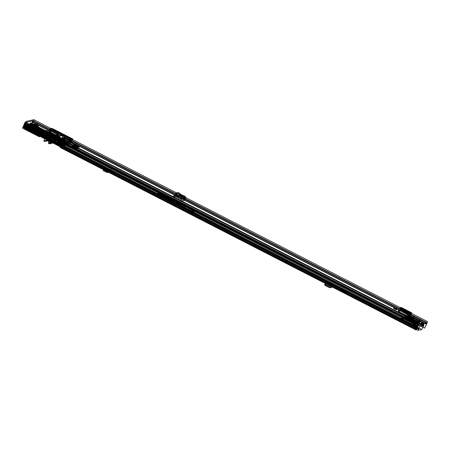 <?xml version="1.0" encoding="UTF-8"?>
<svg xmlns="http://www.w3.org/2000/svg" width="450" height="450" viewBox="0 0 450 450"><rect width="100%" height="100%" fill="white"/><g stroke="black" fill="none" stroke-linecap="round" stroke-linejoin="round"><path stroke-width="0.67" d="M75.763 145.198L74.419 144.793L76.478 145.744L75.763 145.198M76.241 144.157L74.903 143.752L75.617 144.298L76.961 144.703L76.241 144.157M36.253 124.11L37.598 124.515L36.883 123.969L35.539 123.564L36.253 124.11M405.585 310.894L409.185 312.739L409.421 312.221L405.821 310.376L404.623 311.108L405.585 310.894L405.821 310.376M396.067 308.059L396.821 308.846L394.234 307.519L393.75 308.559L395.584 309.099L396.338 309.887L393.75 308.559M413.156 316.828L413.916 317.61L411.328 316.282L410.844 317.329L412.678 317.869L413.432 318.651L410.844 317.329M419.085 320.512L420.812 321.036L419.889 320.332L418.162 319.809L419.085 320.512M410.541 314.989L410.361 315.945L399.848 310.551L400.399 309.409L400.05 309.538L410.541 314.989L409.174 315.298L407.346 314.685L398.655 309.904L398.109 310.989L399.116 311.754L399.6 310.714M184.989 200.194L184.444 198.636L185.456 199.159L185.85 198.174L185.029 196.2L184.629 197.28L180.653 195.671L177.649 193.393L175.185 193.944L177.345 196.341L181.288 198.039L181.063 199.451L181.603 200.964L184.989 200.194L176.276 195.947L173.486 196.583L181.603 200.964M174.105 195.525L181.086 199.401M49.613 129.504L50.091 128.464L70.898 139.129L71.421 139.011L427.427 321.559L426.561 324.36L424.609 328.106L68.681 145.569L70.965 140.057L70.414 140.175L49.613 129.504L50.164 129.386L50.068 129.87L33.199 121.219L33.294 120.735L25.414 122.513L23.085 127.221L39.954 135.872L41.861 131.732L42.806 131.046L63.613 141.716L62.668 142.403L60.756 146.537L412.183 326.773L413.359 324.146L413.184 325.221L412.138 326.846L414.332 327.977L415.243 326.779L415.609 325.299L414.433 327.926L416.683 329.079L416.109 330.036L60.182 147.493L60.756 146.537M60.182 147.493L62.387 142.386L63.568 140.788L64.091 140.67L63.613 141.716M33.75 119.689L50.693 128.351L49.826 131.153L47.88 134.899L31.011 126.248L32.962 122.501L33.829 119.7L25.898 121.472L24.711 123.064L22.506 128.171L39.375 136.822L39.954 135.872M36.405 125.01L35.061 124.605L37.119 125.561L36.405 125.01M419.411 321.373L417.679 320.856L420.328 322.076L419.411 321.373M408.532 313.526L404.933 311.681L404.173 312.142L404.781 312.007L408.381 313.853L408.532 313.526L407.767 313.988L408.381 313.853M404.173 312.142L407.767 313.988M410.417 315.945L408.69 316.339L409.174 315.298M407.346 314.685L406.862 315.726L408.69 316.339M406.862 315.726L399.116 311.754M399.904 310.556L398.177 310.944M70.875 140.541L426.803 323.083L426.892 322.594L419.017 324.371L416.683 329.079M421.661 322.262L420.368 324.984L420.761 323.499L421.661 322.262M420.57 323.91L422.764 325.029L422.556 326.109L420.368 324.984M31.011 126.248L33.564 121.056L50.434 129.707M424.282 323.325L422.972 326.143L420.733 325.086L422.106 322.121L424.243 323.218L424.147 323.623L421.937 322.498L422.106 322.121M68.681 145.569L71.241 140.377L71.421 139.011M22.506 128.171L23.085 127.221M415.553 325.266L413.348 324.146M413.938 328.191L415.232 325.26L415.238 326.419L413.938 328.191M422.972 326.143L424.147 323.623M400.027 309.594L400.528 308.379L410.979 313.757L409.905 314.229L399.684 308.987L401.062 307.339L400.399 309.409L410.901 314.904L400.387 309.51L410.895 314.904M410.912 314.803L411.548 312.716L400.933 307.361L400.118 307.969L410.338 313.211L400.118 307.969L399.589 309.021L409.905 314.229M400.123 307.98L399.561 308.931L400.129 307.699L410.304 313.2M410.282 313.183L408.752 311.574L401.434 307.817L400.129 307.699M411.322 313.886L400.809 308.498L410.979 313.757M184.444 198.636L184.629 197.28L181.288 198.039M174.015 195.654L173.486 196.583M185.029 196.2L181.181 194.648L178.374 192.521L175.911 193.072L175.185 193.944M177.435 196.397L180.653 195.671L181.187 194.642L180.562 195.615L177.345 196.341M412.262 326.267L413.151 324.748L415.288 325.845L412.926 324.54L415.046 325.991M423.062 325.479L422.871 326.183M423.608 324.051L421.712 322.808L423.849 323.904L422.944 324.99L423.731 324.028M52.807 129.611L51.924 131.518L57.6 134.584L55.316 135.118L55.699 135.444L62.066 138.578L64.311 138.071L63.799 139.168L60.542 141.879L54.174 138.746L53.764 138.437L54.377 138.026L47.346 134.421L49.618 129.499L69.3 139.596L71.364 139.129L52.807 129.611L47.233 130.871L46.086 130.489L46.676 131.001L41.861 132.092L60.413 141.609L69.3 139.596L70.425 140.169L70.898 139.129M36.922 129.308L35.387 127.991L32.316 127.063L33.953 128.312L36.922 129.308M33.508 128.936L37.339 129.971L35.303 128.526L31.556 127.299L33.508 128.936M33.84 123.93L38.441 126.169L33.84 123.93M56.987 134.117L56.481 135.214L50.293 132.041L52.003 128.34L49.939 128.807L49.618 129.499L32.749 120.847L25.931 122.394L63.602 141.716L63.922 141.019L61.858 141.491L41.057 130.821L43.121 130.354L40.528 135.968L47.498 139.838L48.611 140.006L54.236 142.892L54.641 143.201L54.242 143.303L53.387 141.531L53.899 140.428L56.143 139.922L55.761 139.59L50.136 136.71L49.393 136.463L47.149 136.969L40.978 133.999L45.799 132.907L46.676 131.001M47.233 130.871L45.551 134.522L44.359 134.162L44.994 134.646L45.799 132.907L55.862 138.071L58.568 138.977L59.057 138.847L57.274 137.981L56.824 138.082L56.025 139.821L55.614 139.68L56.419 137.947L46.35 132.784L51.924 131.518M32.749 120.847L30.476 125.769L29.537 126.242L67.196 145.564L68.513 142.419L67.629 142.369L67.916 142.554L66.909 144.163L58.449 139.826L57.774 142.037L63.973 145.215L66.201 145.344L66.836 144.248L29.098 124.942L29.295 124.678L66.971 144M52.003 128.34L72.81 139.011L70.746 139.477L70.425 140.169L68.546 140.597L68.316 141.396L78.969 146.863L78.39 148.264L76.095 148.68L76.455 147.431L65.897 142.014L66.167 141.435L65.385 141.311L64.429 143.376L63.585 143.286L62.004 146.745L24.328 127.423L23.597 127.586L25.931 122.394M41.861 132.092L40.978 133.999M23.659 127.316L40.528 135.968L39.701 134.443L45.529 137.694L46.035 136.597M47.149 136.969L46.642 138.066L39.701 134.443M46.733 138.049L47.554 139.573M46.642 138.066L45.529 137.694M60.413 141.609L59.4 143.809L54.473 140.923L53.961 142.02L53.387 141.531M54.473 140.923L53.899 140.428M45.551 134.522L55.614 139.68M56.419 137.947L56.824 138.082M56.025 139.821L58.252 140.586L57.769 140.709L55.057 139.809L44.994 134.646M54.377 138.026L56.964 135.731L49.933 132.126L47.346 134.421L30.476 125.769M56.964 135.731L57.561 134.612M26.241 125.37L63.872 144.917L26.241 125.37L26.707 124.251L64.429 143.376L63.697 144.962L66.847 144.703L66.909 144.163M63.872 144.917L26.201 125.595L29.098 124.942M67.427 143.1L29.751 123.778L29.295 124.678M29.751 123.778L30.156 123.255L66.493 142.2L70.346 141.328L71.364 139.129M67.376 141.998L30.831 123.097L30.156 123.255M30.831 123.097L68.456 142.689M67.252 145.294L29.582 125.972L30.786 123.367M29.582 125.972L67.196 145.564M24.328 127.423L24.553 127.114L62.229 146.436M63.433 143.831L25.757 124.509L24.553 127.114M25.757 124.509L25.982 124.2L62.37 143.134L66.493 142.2M63.281 142.926L26.73 124.026L25.982 124.2M26.747 124.031L60.761 141.474L60.002 141.643M30.842 123.103L64.862 140.546L64.176 140.698M60.75 141.632L63.968 140.901M56.869 142.509L59.839 141.834M64.851 140.704L67.95 139.742L63.911 140.653L64.794 138.746L61.926 139.393L61.042 141.306L57.004 142.222M63.394 138.437L63.951 138.313L63.068 140.22L62.511 140.349L63.394 138.437L62.55 138.004L61.667 139.916L59.912 140.316L60.756 140.749L60.199 140.873L61.082 138.96L61.639 138.836L60.795 138.403L62.55 138.004M63.951 138.313L64.794 138.746M61.926 139.393L61.082 138.96M60.199 140.873L61.042 141.306M61.639 138.836L60.756 140.749M59.912 140.316L60.795 138.403M62.511 140.349L61.667 139.916M63.911 140.653L63.068 140.22M64.311 138.071L67.95 139.742M56.481 135.214L57.054 135.709M50.293 132.041L49.933 132.126M63.799 139.168L64.913 139.539L65.419 138.442M67.815 140.029L70.346 141.328M59.4 143.809L62.37 143.134M41.057 130.821L39.341 134.522M43.121 130.354L63.922 141.019M65.385 141.311L63.602 141.716M64.418 143.347L63.281 142.774L64.418 143.347M64.249 143.342L63.585 143.286M53.961 142.02L60.508 145.114L61.273 146.903L62.004 146.745M60.148 145.192L61.858 141.491M74.891 145.395L73.626 144.501L76.005 145.142L77.192 146.166L74.846 145.665L73.789 144.911L75.78 145.451L76.005 145.142M66.167 141.435L77.001 146.998L79.515 146.424L68.58 140.816M79.515 146.424L78.969 146.863M68.316 141.396L67.596 143.078L65.779 143.516L65.897 142.014M75.229 147.133L76.866 148.382L73.794 147.459L72.157 146.211L75.229 147.133M74.036 146.936L77.108 147.864L75.471 146.61L72.399 145.688L74.036 146.936M73.851 146.312L75.696 147.212L73.851 146.312M76.028 146.424L74.188 145.53L76.028 146.424M67.607 143.061L77.979 148.382L76.106 148.804L76.522 148.657L77.001 146.998L76.455 147.431M74.661 146.07L73.597 145.254L75.594 145.856L76.657 146.672L74.661 146.07M75.78 145.451L76.843 146.267L74.846 145.665M68.546 140.597L66.983 143.983M60.508 145.114L53.477 141.508M54.304 143.032L61.329 146.638M63.855 143.224L64.221 143.235M63.911 144.692L64.378 143.572M41.355 132.559L42.069 132.396L38.419 130.523L37.699 130.686L41.355 132.559L42.154 130.826L39.769 129.6L38.154 129.701L40.483 129.437L42.874 130.663L42.069 132.396M66.623 144.298L65.987 145.389L63.759 145.266L57.561 142.088L58.185 139.972M38.419 130.523L38.874 129.538M39.769 129.6L40.483 129.437M42.154 130.826L42.874 130.663M38.154 129.701L37.699 130.686M67.894 142.307L68.321 142.307L67.95 142.504M68.096 142.358L67.629 142.369M67.911 142.307L68.355 142.453M68.513 142.419L67.376 141.846L68.513 142.419M67.207 145.564L68.153 145.091L61.121 141.486M68.153 145.091L70.74 142.796L63.709 139.191M70.74 142.796L64.913 139.539M72.81 139.011L71.1 142.712M49.939 128.807L70.746 139.477M49.016 138.696L50.085 137.818L51.306 138.06L52.009 139.134L51.615 140.574L48.836 141.204L49.157 139.511L48.06 138.471L47.306 138.448L46.238 139.326M50.029 134.415L52.447 135.658L52.234 136.119L54.484 137.273L54.697 136.811L58.86 138.943L58.056 140.681L49.23 136.153L50.029 134.415L48.544 133.796L47.745 135.534L49.23 136.153M52.234 136.119L52.178 135.72L54.697 136.811M58.056 140.681L58.86 138.943M63.996 142.549L57.296 144.067L54.934 142.852L59.417 141.581L58.039 140.906L58.871 139.151L60.221 139.843L62.572 139.309L64.935 140.524L63.996 142.549L61.633 141.334L62.572 139.309L64.957 138.757L63.579 138.082L62.775 139.821L64.125 140.513L68.473 139.528L61.639 141.334L62.572 139.309M50.079 137.858L54.337 136.89L54.124 137.357L49.866 138.319L50.079 137.858M39.842 132.609L42.514 132.002L41.715 133.74L39.043 134.347L39.842 132.609M47.745 135.534L42.204 133.824L43.009 132.086L42.514 132.002M43.009 132.086L48.544 133.796M44.663 141.418L47.824 140.704L44.663 141.418L43.774 140.963L45.337 137.576L39.043 134.347M55.069 142.566L50.962 140.462L53.859 139.793L48.954 137.171L48.212 136.924L45.337 137.576M51.615 140.574L51.12 142.391L48.341 143.021L49.399 143.848L52.267 143.196L53.831 139.809M48.341 143.021L48.684 141.491L51.469 140.861M48.836 141.204L48.684 141.491M61.633 141.334L54.934 142.852M54.428 136.873L54.484 137.273M59.062 139.101L58.067 140.889M41.715 133.74L42.204 133.824M53.449 139.477L51.885 142.869L46.648 140.31L43.774 140.963M51.12 142.391L47.447 140.788M51.885 142.869L52.267 143.196M59.462 138.797L59.873 137.886L59.676 136.862L58.928 136.153L57.932 136.041L56.863 136.918L55.671 138.926L58.449 138.296L59.642 136.288L60.964 135.377L62.314 136.013L62.511 137.756L59.31 139.084L62.241 138.167M58.866 135.866L58.652 136.333L58.866 135.866M50.58 130.179L53.252 129.572L52.447 131.31L49.776 131.912L50.58 130.179L49.809 132.103L52.296 134.505L62.775 139.821M53.252 129.572L61.239 133.667L61.02 134.128L63.27 135.281L59.012 136.249L59.226 135.787L63.484 134.82L71.64 138.999L70.701 141.03L64.001 142.549L61.639 141.334M59.012 136.249L56.762 135.096L56.976 134.634L59.226 135.787M52.447 131.31L58.748 134.539L57.184 137.925L54.287 138.594L59.934 141.457L62.803 140.811L61.746 139.984L58.967 140.614L59.31 139.084M58.449 138.296L57.184 137.925M62.094 138.454L61.746 139.984M62.803 140.811L64.373 137.424L68.473 139.528M68.344 139.815L70.701 141.03M63.484 134.82L63.27 135.281M58.748 134.539L55.873 135.191L56.256 135.517L61.498 138.071L64.373 137.424M61.914 140.355L59.136 140.985L55.288 139.011L58.072 138.381M59.136 140.985L58.967 140.614M55.671 138.926L55.288 139.011M57.729 137.424L59.293 138.257L57.729 137.424M57.459 138.004L59.029 138.836L57.459 138.004M45.501 131.833L47.222 132.677L45.501 131.833M45.231 132.412L46.958 133.256L45.231 132.412M73.626 146.199L75.932 147.319L73.626 146.199M74.126 146.919L72.709 145.929L73.603 145.896L76.809 147.729L74.126 146.919M76.106 145.536L74.812 144.906L76.106 145.536M34.267 126.011L36.568 127.131L34.267 126.011M34.762 126.731L33.345 125.741L34.245 125.713L37.451 127.541L34.762 126.731M36.748 125.347L35.454 124.718L36.748 125.347M106.386 170.752L103.376 171.045L106.386 170.752L106.644 169.605L108.039 170.421L107.477 171.416L106.397 170.752L106.791 169.65M103.404 171.039L103.427 169.886M103.455 169.875L106.644 169.605M103.708 168.216L106.521 169.886L107.004 168.84L103.995 167.214L103.708 168.216L105.069 167.906L106.172 168.272L110.633 170.533L109.277 172.069L107.477 171.416M107.004 168.84L109.142 169.937L108.405 169.841L107.674 170.409L109.648 169.959L109.018 170.933L108.039 170.421M345.448 291.139L341.483 290.042L346.162 292.438L345.448 291.139L343.957 291.904L341.483 290.042M37.052 133.701L35.004 132.806L35.224 133.391L37.395 134.409L37.052 133.701L37.536 132.654L37.901 133.324L37.423 134.364M45.928 137.548L41.046 134.91L38.841 135.006L43.751 137.621L45.928 137.548L46.434 136.485L46.024 136.176L46.434 136.485L44.972 136.828L46.406 136.502L45.872 137.52L41.029 134.916L41.529 133.869L46.024 136.176L45.546 137.216L45.979 137.469L44.432 137.841L45.872 137.52M47.093 138.673L48.988 139.601L47.093 138.673M159.632 196.391L161.933 197.511L159.632 196.391M419.445 322.847L417.814 326.379L417.96 326.812L417.679 326.666L417.201 327.713L411.221 324.489L408.707 325.063L409.191 324.017L415.524 327.156L415.046 328.196L415.327 328.343L414.647 326.346L416.278 322.819L416.728 322.194L418.522 321.789L419.563 322.312L419.445 322.847L418.433 322.329L418.522 321.789M417.201 327.713L415.327 328.343M409.573 324.349L409.089 325.389L415.046 328.196M409.089 325.389L408.707 325.063M331.363 284.563L330.424 285.317L332.218 285.553L332.702 284.512L331.363 284.563L325.822 281.599L325.423 282.611L326.717 282.229L325.069 284.411L326.391 282.302M332.218 285.553L332.904 285.401L326.717 282.229M423.951 325.378L30.33 123.39L29.981 123.761L423.579 325.62L423.928 325.254L421.74 329.507L418.14 330.306L418.809 328.286L25.211 126.427L25.942 124.74L26.139 124.47L419.963 326.149L26.139 124.47M30.352 123.514L28.136 127.648L24.536 128.441L25.211 126.427M325.423 282.611L325.879 282.983L325.862 281.739M106.521 169.886L108.658 170.983L110.633 170.533M35.483 131.766L35.702 132.351L37.901 133.324M49.427 138.583L47.531 137.661L49.427 138.583M162.366 196.504L160.065 195.384L162.366 196.504M417.679 326.666L417.302 327.476M29.981 123.761L28.62 126.608L25.071 127.406L26.342 124.588M332.702 284.512L333.382 284.361L332.578 285.474M45.051 136.597L45.557 135.034L45.051 136.597L40.213 133.751L40.787 133.622L40.331 134.606L38.897 134.933L39.347 133.948L44.972 136.828L33.885 131.513L35.994 132.244L35.505 131.822L34.864 133.211L36.922 134.162L34.864 133.211M343.418 289.507L345.786 290.863L344.447 290.52L343.418 289.507M418.433 322.329L416.801 325.862L417.482 327.853M25.088 127.406L418.669 329.265L419.94 326.447M30.319 123.75L423.917 325.609M330.424 285.317L325.879 282.983M332.904 285.401L331.476 287.595L329.552 287.702L325.131 285.441L324.675 284.631L325.581 283.365M330.868 287.522L324.849 284.434L325.243 283.416L324.675 284.631M346.162 292.438L343.957 291.904M109.648 169.959L110.379 169.397L111.116 169.493L109.142 169.937M107.674 170.409L106.813 171.338L108.788 170.893M110.205 171.349L108.231 171.793L107.302 172.519L104.456 171.191M164.093 196.093L159.351 193.674M163.463 196.56L159.396 194.484M162.748 196.695L159.666 195.199L162.748 196.695M167.906 198.973L168.109 198.416L172.046 200.278L171.844 200.835L172.305 201.054L172.513 200.498L176.338 202.303L176.591 202.483L175.989 202.612L184.523 207.354L193.472 211.809L194.158 212.434L193.5 212.259L188.145 209.796L168.114 199.597L165.825 198.681L166.573 199.356L178.419 205.706L175.427 204.446L159.266 195.621L157.652 194.102L160.892 195.069L167.642 198.197L167.434 198.754L167.895 198.979L168.39 197.927L167.917 197.713L167.434 198.754M172.046 200.278L172.704 198.861L172.322 199.794L172.794 200.008L172.311 201.049L172.794 200.008M194.074 212.254L191.79 210.201L191.509 210.814M190.727 209.492L183.797 205.802L183.398 206.668M172.513 200.498L173.104 199.226L176.923 201.032L176.338 202.303M176.574 202.494L176.985 200.88L173.104 199.226M168.109 198.416L168.593 197.376L169.616 197.859L169.779 197.482L172.704 198.861L169.785 197.482L172.637 199.001M167.642 198.197L167.917 197.713M166.41 197.618L166.815 196.74L168.103 197.196L161.359 194.057L168.114 197.179M160.892 195.069L161.291 194.203L166.815 196.74L166.399 197.612M161.359 194.057L157.928 193.32L159.671 194.749L159.266 195.621M175.427 204.446L176.226 203.732L178.931 204.986L178.779 205.965M178.419 205.706L178.447 204.458L166.972 198.489L166.573 199.356M161.786 195.441L162.602 196.065L160.251 194.979L161.786 195.441M163.395 196.532L159.458 194.513L163.395 196.532M160.824 196.436L161.685 196.695L160.824 196.436M35.994 132.244L36.636 130.854L37.682 131.327L37.041 132.716L37.519 132.801L35.505 131.822M51.39 137.874L46.789 135.63L51.39 137.874M51.069 138.566L46.468 136.328L51.069 138.566M32.265 130.978L31.241 130.196L32.529 130.477L33.176 129.088L31.883 128.807L32.906 129.589L32.265 130.978L50.057 139.838L51.458 139.517L52.228 138.043L50.186 136.485L40.663 131.597L40.027 133.02L41.529 133.869M47.419 136.693L50.293 138.094L47.419 136.693M49.905 138.831L47.031 137.43L49.905 138.831M37.041 132.716L38.464 133.436L39.099 132.007L38.458 133.397L37.462 132.441L32.529 130.477M50.186 136.485L49.545 137.874L51.458 139.517M49.545 137.874L40.016 132.986M40.787 133.622L41.141 133.701M34.532 130.028L38.925 132.384L40.854 132.362L45.692 135.208M39.099 132.007L38.104 131.051L33.176 129.088M37.822 132.66L38.464 131.271M33.885 131.513L34.526 130.123M40.213 133.751L40.854 132.362M32.062 128.756L31.421 130.146M39.116 132.041L38.458 133.397M44.229 136.581L43.751 137.621L44.432 137.841M41.333 134.325L41.979 132.936M49.179 137.334L50.001 137.959L47.644 136.873L49.179 137.334M50.788 138.426L46.856 136.406L50.788 138.426M48.15 138.471L49.016 138.735L48.15 138.471M413.066 322.644L408.178 320.265L413.066 322.644M413.286 322.183L408.392 319.804L413.286 322.183M412.836 323.421L413.511 321.795L415.721 321.879L415.26 322.875L416.61 323.438L416.869 324.169L413.848 324.067L414.889 321.806L417.909 321.913L417.651 321.182L414.152 320.406L412.976 323.623L412.554 323.477L412.667 322.942L404.235 318.617L404.505 317.841L412.931 322.082L404.505 317.841M416.762 320.732L415.721 322.988M407.543 319.241L415.98 323.567L415.986 323.949L416.829 322.869L417.634 320.49L409.202 316.164L407.543 319.618L408.611 316.974L417.043 321.3L408.611 316.974M408.684 317.931L408.803 317.621L408.684 317.931M411.66 317.706L412.031 316.896L411.593 317.745L410.619 316.907L408.729 316.277L409.202 316.164M412.031 316.896L409.101 315.467L408.729 316.277M411.486 320.462L409.759 319.939L410.676 320.642L412.402 321.165L411.486 320.462M410.49 321.047L409.567 320.344L412.217 321.57L410.49 321.047M414.304 320.681L413.257 322.937L414.309 320.676L415.091 321.053L414.045 323.314L413.257 322.937L414.821 323.314L415.862 321.058L415.659 320.76L414.613 323.021L414.821 323.314M412.582 323.477L404.145 319.151L404.752 319.016L403.065 318.15L403.959 317.947L405.647 318.814L406.873 318.538L415.26 322.875M413.848 324.067L412.976 323.623M414.613 323.021L415.659 320.76M415.384 323.601L416.424 321.345L415.384 323.601L416.481 323.786L414.591 322.937M415.733 323.792L416.323 324.118L415.817 324.242L416.858 321.981L417.364 321.868L416.779 321.536L415.733 323.792L415.221 323.64M415.817 324.242L415.086 323.848L415.969 321.452L415.086 323.848M414.923 323.707L414.99 324.124L414.191 324.039L413.1 323.303L414.146 321.013L413.1 323.303M414.045 323.314L413.1 323.274M403.065 318.15L404.499 317.723L405.838 318.409L404.752 319.016M408.606 316.817L408.116 316.929L416.548 321.255L417.043 321.142M416.548 321.255L408.116 316.929M407.998 317.053L416.436 321.379M407.632 317.655L406.536 320.023L406.147 320.113L414.968 324.349L416.064 321.981L407.632 317.655L407.858 317.25M406.147 320.113L406.873 318.538M405.647 318.814L405.838 318.409M404.145 319.151L404.235 318.617M412.931 322.082L404.494 317.756L403.988 317.863L412.425 322.189L412.914 322.082M412.425 322.189L403.988 317.863M403.83 318.054L412.262 322.38M412.234 322.436L412.037 322.881L403.599 318.555L403.796 318.111M403.599 318.555L402.412 320.782L403.56 318.296L402.919 318.954L403.942 317.368L407.267 318.724L407.644 317.914L404.707 316.491L405.861 316.198L406.176 316.822L409.101 315.467M406.665 317.183L405.984 317.34L406.401 317.194L405.968 318.116L405.759 317.745L406.446 317.593L406.654 317.964L407.081 317.036L404.601 316.868L405.405 316.642M408.69 317.137L407.413 316.35L407.261 317.244L408.668 317.964L408.392 318.544L406.986 317.824L406.238 318.887L407.543 319.618M417.099 322.29L408.668 317.964L408.392 318.544L416.829 322.869M417.651 321.182L416.61 323.438M403.959 317.947L404.499 317.723M404.016 317.835L403.116 318.037M414.838 322.909L415.637 320.676M416.098 323.781L417.144 321.525L417.527 321.525L416.481 323.752M414.743 324.146L416.008 321.778L414.968 324.039M413.184 323.522L414.225 321.261L415.232 321.778L414.191 324.039M413.483 323.274L414.529 321.019L414.146 321.013M405.281 316.716L404.527 317.019L405.214 316.868M405.214 316.986L406.215 317.526L405.759 317.745M405.534 317.678L404.871 317.486L405.557 317.329M405.529 317.385L404.848 317.543L404.533 317.137M414.968 324.349L406.536 320.023M407.402 316.901L417.246 321.952M408.015 315.709L410.884 317.183L409.044 318.296L406.176 316.822M405.861 316.198L408.729 317.672L409.044 318.296M401.512 318.234L402.069 317.559L400.877 320.096L401.512 318.234L402.919 318.954M402.069 317.559L403.56 318.296M402.716 317.863L401.569 320.349L400.894 320.102M402.412 320.782L401.569 320.349M402.806 320.31L411.238 324.636L411.975 323.044L403.543 318.718M415.783 321.891L415.232 321.778M414.765 323.747L415.969 321.452M416.132 321.587L416.858 321.981M416.323 324.118L417.364 321.868L416.317 324.124M417.144 321.525L416.424 321.345M414.36 323.421L415.406 321.159L415.091 321.053M416.295 321.576L416.064 321.981M407.413 316.35L406.238 318.887M407.261 317.244L406.986 317.824M413.139 322.346L407.796 319.646L407.824 318.831L413.387 321.683L413.303 322.419M413.387 321.683L407.824 318.831M411.238 324.636L410.715 325.142L410.912 324.208L401.068 319.162M407.717 319.433L413.28 322.284M404.696 317.464L405.382 317.312M408.752 320.321L412.779 322.284L408.752 320.321M408.938 319.916L412.965 321.879L408.938 319.916M409.641 320.276L412.228 321.542L409.641 320.276M410.04 319.41L412.633 320.67L410.04 319.41M396.461 309.859L396.945 308.818M413.556 318.623L414.039 317.582M70.937 140.057L426.864 322.594M33.266 120.735L50.136 129.386M25.414 122.513L42.283 131.164M63.09 141.834L419.017 324.371M70.633 141.817L426.561 324.36M32.962 122.501L49.826 131.153M70.74 141.519L426.662 324.062M32.698 122.366L33.064 122.203L49.933 130.854M71.241 140.377L427.162 322.92M24.711 123.064L41.861 131.732M62.668 142.403L418.59 324.939M24.148 124.222L41.299 132.891M23.929 125.123L40.798 133.774M62.106 143.561L418.027 326.098M61.599 144.444L413.027 324.675M415.277 325.828L417.527 326.981M420.626 323.938L420.418 325.012M413.471 324.174L413.184 325.221M412.993 325.626L412.194 326.88M415.434 326.374L413.241 325.249L413.055 325.654L415.243 326.779M415.609 325.271L414.332 327.977M413.432 318.651L413.916 317.61M396.338 309.887L396.821 308.846M174.234 197.094L174.87 196.132M185.85 198.174L184.815 197.708L181.463 198.467M184.421 198.692L181.063 199.451M178.346 192.521L177.621 193.393M179.606 193.258L178.881 194.13M413.066 324.776L413.061 325.288L415.198 326.385L415.052 326.818L415.316 325.845L413.179 324.754M415.012 326.79L414.562 327.409M420.817 324.326L420.722 324.99M422.038 322.155L421.481 322.875M422.032 322.172L421.892 322.47M424.243 323.218L423.877 323.994M420.694 324.433L422.826 325.53L422.944 324.99L420.806 323.893L420.694 324.433L422.989 325.513L420.778 324.326M420.733 325.086L420.812 324.416M423.028 325.479L420.851 324.416M423.208 324.613L420.952 323.46L420.767 323.865L421.358 322.897M23.614 127.586L47.509 139.843L23.597 127.586M47.869 139.759L49.393 136.463M50.136 136.71L48.611 140.006M54.236 142.892L55.761 139.59M56.143 139.922L54.619 143.218M56.469 139.714L57.274 137.981M55.057 139.809L55.862 138.071M57.769 140.709L58.568 138.977M58.213 140.608L59.017 138.876M54.152 138.336L30.257 126.079M55.316 135.118L53.792 138.42M54.174 138.746L55.699 135.444M61.324 138.33L59.799 141.632M60.542 141.879L62.066 138.578M79.509 146.441L77.979 148.382L67.686 142.875M65.739 143.37L76.095 148.68L65.801 143.522M62.527 142.942L63.652 143.516M66.701 141.998L67.826 142.571M67.928 145.401L60.896 141.795M59.417 141.581L60.221 139.843M48.212 136.924L46.648 140.31M47.385 140.558L48.954 137.171M48.51 143.392L51.289 142.763M64.125 140.513L64.924 138.774M54.309 138.578L55.873 135.191M56.256 135.517L54.692 138.904M60.3 139.168L55.862 136.806L60.863 139.118L60.3 139.168M57.943 136.957L59.507 137.79L57.943 136.957M58.089 136.901L59.276 137.638L58.089 136.901M59.991 139.573L57.206 138.482L55.783 137.301L59.085 138.375L60.413 139.269L60.508 139.556L59.991 139.573M60.137 139.511L55.699 137.154L60.699 139.466L60.137 139.511M57.403 141.688L56.216 140.951L57.403 141.688M57.544 141.632L55.98 140.799L57.544 141.632M60.261 138.994L60.795 138.87L59.929 138.127L56.565 136.704M48.679 133.611L43.791 131.226L48.679 133.611M44.066 131.102L48.617 133.436L44.066 131.102M45.714 131.372L47.436 132.21L45.714 131.372M45.877 131.316L47.34 132.064L45.877 131.316M48.352 134.016L43.796 131.676L48.352 134.016M48.516 133.954L43.627 131.574L48.516 133.954M45.467 136.114L44.004 135.366L45.467 136.114M45.636 136.058L43.909 135.219L45.636 136.058M76.725 145.136L74.756 144.129M74.554 144.203L76.854 145.322L74.554 144.203M74.97 144.236L76.517 145.029L74.97 144.236M76.309 145.102L75.015 144.472L76.309 145.102M37.367 124.954L35.398 123.941M35.19 124.014L37.491 125.134L35.19 124.014M35.612 124.048L37.153 124.841L35.612 124.048M36.951 124.914L35.651 124.284L36.951 124.914M104.777 170.724L104.828 169.566M105.936 170.724L105.992 169.566M331.037 285.604L418.207 330.311M28.136 127.648L421.74 329.507M24.604 128.447L325.446 282.735M343.243 291.538L344.734 290.773M35.516 131.94L35.038 132.981M417.977 326.599L417.493 327.645M415.282 327.212L414.804 328.252M29.481 125.46L423.079 327.319M25.239 126.9L418.838 328.759M414.911 327.088L414.433 328.129M416.801 325.862L414.647 326.346M44.972 136.828L44.488 137.869M38.925 135.017L39.279 135.259L39.729 134.274L39.251 135.315L38.925 135.017L40.331 134.606L45.568 137.16L46.024 136.176M39.347 133.948L38.869 134.989M37.873 133.363L37.395 134.409M331.369 285.66L331.74 284.631M331.476 287.595L325.288 284.428M332.499 286.239L326.317 283.067M107.246 171.219L109.221 170.775M104.276 168.705L104.456 167.507M106.245 172.333L108.219 171.883M162.855 196.464L159.773 194.968L162.855 196.464M159.744 194.664L163.108 196.38M163.845 196.183L159.345 194.001L163.845 196.183M159.306 194.226L163.8 196.408L159.306 194.226M166.224 197.809L178.436 204.452M175.989 202.612L176.389 201.746L183.814 205.633L176.406 201.572L175.922 202.556M172.322 199.794L171.844 200.835M193.472 211.809L193.961 212.169M184.523 207.354L184.871 206.274L190.862 209.379M167.906 198.968L168.39 197.927M193.523 211.455L191.976 210.122M176.394 201.572L183.814 205.633M160.442 197.038L161.786 197.443L160.183 196.532L159.733 196.543L160.442 197.038M161.184 196.746L162 197.37L160.464 196.909L159.649 196.279L161.184 196.746M161.004 196.914L161.561 197.303L161.207 197.314L159.947 196.594L161.004 196.914M160.622 196.869L161.488 197.128L160.622 196.869M38.925 132.384L38.284 133.774M39.026 134.021L39.667 132.632M38.104 131.051L37.462 132.441M39.262 135.315L43.768 137.621M40.359 134.691L41.029 134.916M43.419 135.962L44.061 134.572M47.773 139.078L49.117 139.483L47.514 138.566L47.064 138.583L47.773 139.078M48.51 138.78L49.331 139.404L46.974 138.319L48.51 138.78M48.336 138.949L48.892 139.337L48.538 139.348L47.278 138.634L48.336 138.949M47.953 138.909L48.814 139.168L47.953 138.909M404.398 317.256L404.775 316.446M405.968 318.116L406.654 317.964M407.081 317.036L406.401 317.194M404.359 317.711L403.459 317.914M415.142 323.927L416.188 321.671M405.039 317.424L405.72 317.272M413.848 323.263L414.894 321.007M74.903 143.752L74.419 144.793M35.539 123.564L35.061 124.605M396.523 309.819L397.007 308.779M413.618 318.589L414.101 317.543M418.162 319.809L417.679 320.856M70.965 140.057L426.892 322.594M33.294 120.735L50.164 129.386M71.499 139.016L427.427 321.559M33.829 119.7L50.693 128.351M420.812 321.036L420.328 322.076M410.788 317.363L411.266 316.322M393.694 308.599L394.172 307.558M399.848 310.551L410.361 315.945M398.593 309.943L398.109 310.989M411.013 313.757L400.528 308.379M399.589 309.021L409.776 314.241M411.548 312.716L401.062 307.339M415.001 325.907L412.864 324.81M420.396 325.007L422.533 326.104M37.598 124.515L37.119 125.561M76.961 144.703L76.478 145.744M37.018 129.144L37.339 129.971M38.441 126.169L37.024 129.24M33.733 123.998L32.316 127.063M32.389 127.007L31.556 127.299M46.046 130.517L44.359 134.162M56.166 139.905L54.641 143.201M53.859 140.451L53.348 141.553M59.057 138.847L58.252 140.586M55.294 135.135L53.764 138.437M57.094 135.686L57.6 134.584M77.108 147.864L76.866 148.382M72.399 145.688L72.157 146.211M76.067 146.396L75.696 147.212M78.39 148.264L79.442 146.571M73.789 144.911L73.626 144.501M76.089 148.804L65.779 143.516M74.188 145.53L73.811 146.34M76.309 148.832L78.182 148.41M73.783 144.849L73.597 145.254M76.843 146.267L76.657 146.672M67.596 143.078L66.847 144.703M50.085 137.818L47.306 138.448M58.837 139.168L58.039 140.906M44.865 141.446L47.649 140.816M52.296 143.179L53.859 139.793M57.932 136.041L60.711 135.411M64.957 138.757L64.153 140.496M49.725 131.946L50.529 130.213M54.287 138.594L55.851 135.208M58.275 138.409L55.496 139.039M59.507 137.79L59.293 138.257M60.699 139.466L60.863 139.118M59.029 138.836L57.746 141.615M57.746 136.974L57.532 137.441M55.699 137.154L55.862 136.806M57.262 138.021L55.98 140.799M47.436 132.21L47.222 132.677M48.628 133.886L48.791 133.537M46.958 133.256L45.675 136.035M45.675 131.394L45.461 131.861M43.627 131.574L43.791 131.226M45.191 132.441L43.909 135.219M74.498 144.236L73.575 146.233M75.932 147.319L76.854 145.322M75.015 144.472L74.812 144.906M76.134 145.519L76.337 145.086M74.829 144.956L75.296 145.603L76.089 145.536M35.139 124.048L34.217 126.045M36.568 127.131L37.491 125.134M35.651 124.284L35.454 124.718M36.776 125.331L36.979 124.897M35.466 124.768L35.933 125.415L36.731 125.353M35.438 131.794L34.954 132.84M49.472 138.555L48.988 139.601M162.416 196.47L161.933 197.511M24.536 128.441L325.648 282.87M330.699 285.457L418.14 330.306M25.071 127.406L418.669 329.265M30.33 123.39L423.928 325.254M26.364 124.29L419.963 326.149M417.988 326.593L417.51 327.634M418.551 321.795L419.563 322.312M408.679 325.074L409.162 324.034M160.065 195.384L159.581 196.425M47.531 137.661L47.047 138.701M35.702 132.351L35.224 133.391M325.395 282.634L325.794 281.621M110.379 169.397L108.405 169.841M107.044 171.377L109.018 170.933M107.302 172.519L109.277 172.069M166.168 197.848L165.769 198.714M163.8 196.408L163.935 196.121M157.928 193.32L157.523 194.186M177.182 201.212L176.591 202.483M176.985 200.88L173.171 199.08M178.447 204.458L166.995 198.321M194.062 212.124L193.556 211.483M159.21 194.287L159.345 194.001M162 197.37L162.602 196.065M160.251 194.979L159.649 196.279M161.685 196.695L161.488 197.128M160.363 196.088L160.161 196.521M161.674 196.644L161.207 195.998L160.408 196.065M37.569 132.773L36.922 134.162M46.468 136.328L46.789 135.63M31.241 130.196L31.883 128.807M47.031 137.43L47.351 136.733M51.176 138.499L51.497 137.807M52.228 138.043L51.587 139.433M33.857 131.439L34.498 130.05M49.973 138.786L50.293 138.094M45.911 137.52L44.477 137.846M49.331 139.404L50.001 137.959M47.644 136.873L46.974 138.319M49.016 138.735L48.814 139.168M47.694 138.122L47.492 138.555M48.999 138.684L48.532 138.037L47.739 138.099M413.392 322.11L413.179 322.577M409.567 320.344L409.759 319.939M412.554 323.477L404.117 319.151M417.909 321.913L416.869 324.169M417.521 321.525L416.481 323.786M416.036 321.863L414.99 324.124M408.392 319.804L408.178 320.265M406.873 317.211L406.187 317.363M407.447 316.356L408.853 317.076M402.514 317.751L403.537 318.279M413.775 320.647L413.134 322.037M404.376 317.706L403.481 317.908M417.054 321.148L408.623 316.822M415.986 323.949L406.654 319.162M404.336 317.295L404.707 316.491M410.715 325.142L400.877 320.096M412.217 321.57L412.402 321.165M413.19 322.408L407.796 319.646M405.636 317.261L404.955 317.413M413.415 321.452L407.846 318.6M405.366 316.642L404.685 316.8M408.662 320.383L408.848 319.978M409.584 320.316L409.984 319.449M412.228 321.542L412.633 320.67M412.779 322.284L412.965 321.879"/></g></svg>
